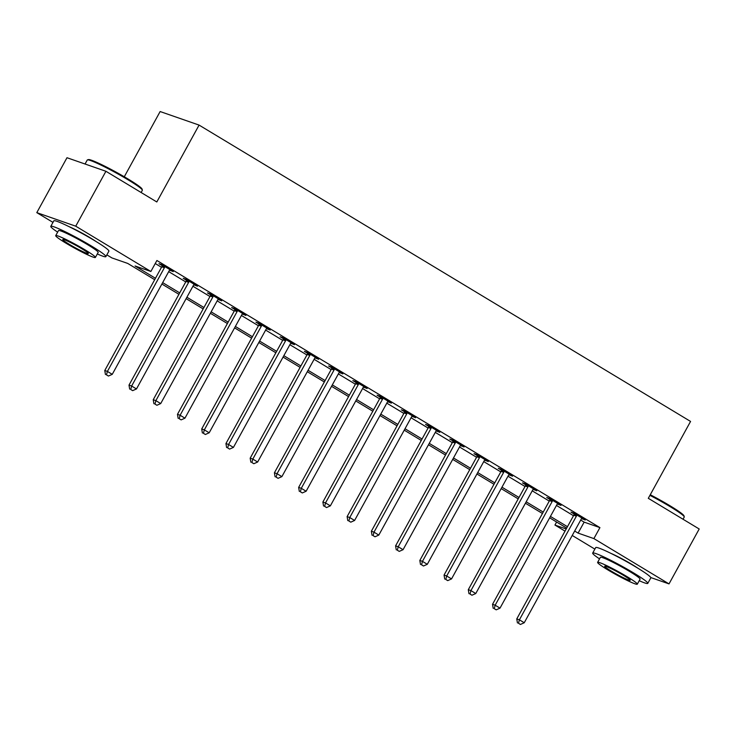 <?xml version="1.0" encoding="UTF-8"?>
<svg xmlns="http://www.w3.org/2000/svg" width="736" height="736" viewBox="0 0 736 736"><rect width="100%" height="100%" fill="white"/><g stroke="black" fill="none" stroke-linecap="round" stroke-linejoin="round"><path stroke-width="1.1" d="M68.972 226.614A19.614 1.61 28.8 0 1 90.169 237.756A19.614 1.61 28.8 0 1 95.91 241.426M610.871 553.352A19.614 1.61 28.8 0 1 632.068 564.494A19.614 1.61 28.8 0 1 637.808 568.164M124.283 176.769L160.135 111.541L199.079 125.092L690.561 421.434L648.306 498.309L699.2 528.991L669.015 583.896L650.78 577.558M594.863 549.12L572.231 535.468M565.027 531.125L554.944 525.053L566.214 528.972M556.609 522.026L554.944 525.053M154.689 279.689L127.714 263.424L111.927 257.931L106.849 254.868M52.964 222.382L36.8 212.64L75.734 226.182L150.871 271.483L135.084 265.99L155.462 278.282M75.734 226.182L105.92 171.276L66.985 157.725L36.8 212.64M580.704 520.058L584.136 522.128L599.923 527.62L156.906 260.498L150.871 271.483M155.241 263.525L161.506 267.297M168.7 271.639L185.739 281.916M192.942 286.258L209.972 296.525M217.175 300.868L234.204 311.135M241.408 315.477L258.446 325.754M265.641 330.087L282.679 340.363M289.883 344.706L306.912 354.973M314.116 359.315L331.145 369.592M338.348 373.925L355.387 384.201M362.581 388.544L379.62 398.811M386.823 403.153L403.852 413.42M411.056 417.763L428.085 428.039M435.289 432.382L452.327 442.649M459.522 446.991L476.56 457.258M483.764 461.601L500.793 471.877M507.996 476.22L525.026 486.487M532.229 490.829L549.268 501.096M556.462 505.439L573.5 515.715M581.633 518.54L585.23 520.03L573.592 513.02L570.97 512.109L574.117 514.004M557.4 503.921L560.998 505.42L549.36 498.41L546.728 497.49L549.884 499.394M533.158 489.311L536.756 490.811L525.127 483.791L522.496 482.88L525.651 484.785M508.926 474.702L512.523 476.201L500.894 469.182L498.263 468.271L501.418 470.166M484.693 460.083L488.29 461.582L476.652 454.572L474.021 453.652L477.176 455.556M460.46 445.473L464.057 446.973L452.419 439.953L449.788 439.042L452.944 440.947M436.218 430.864L439.815 432.363L428.186 425.344L425.555 424.433L428.711 426.328M411.985 416.245L415.582 417.744L403.954 410.734L401.322 409.814L404.478 411.718M387.752 401.635L391.35 403.135L379.712 396.124L377.08 395.204L380.236 397.109M363.52 387.026L367.117 388.525L355.479 381.506L352.848 380.595L356.003 382.49M339.278 372.407L342.875 373.906L331.246 366.896L328.615 365.976L331.77 367.88M315.045 357.797L318.642 359.297L307.013 352.286L304.382 351.366L307.528 353.271M290.812 343.188L294.409 344.687L282.771 337.668L280.14 336.757L283.296 338.652M266.579 328.569L270.176 330.068L258.538 323.058L255.907 322.138L259.063 324.042M242.337 313.959L245.934 315.459L234.306 308.448L231.674 307.528L234.83 309.433M218.104 299.35L221.702 300.849L210.073 293.83L207.442 292.919L210.588 294.814M193.872 284.74L197.469 286.23L185.831 279.22L183.2 278.3L186.355 280.204M169.63 270.121L173.236 271.621L161.598 264.61L158.967 263.69L162.122 265.595M105.92 171.276L156.814 201.968L199.079 125.092M599.923 527.62L593.888 538.596L669.015 583.896M574.66 531.033L578.1 533.103L593.888 538.596M162.665 282.624L179.704 292.891M186.898 297.234L203.936 307.51M211.14 311.843L228.169 322.12M235.373 326.462L252.402 336.729M259.606 341.072L276.644 351.348M283.838 355.681L300.877 365.958M308.08 370.3L325.11 380.567M332.313 384.91L349.342 395.177M356.546 399.519L373.584 409.796M380.779 414.138L397.817 424.405M405.021 428.748L422.05 439.015M429.254 443.357L446.283 453.634M453.486 457.976L470.525 468.243M477.719 472.586L494.758 482.853M501.961 487.195L518.99 497.472M526.194 501.814L543.232 512.081M550.427 516.424L567.465 526.691M566.683 528.108L549.654 517.831M542.45 513.489L525.421 503.222M518.218 498.879L501.179 488.612M493.985 484.27L476.946 473.993M469.743 469.651L452.714 459.384M445.51 455.041L428.481 444.774M421.277 440.432L404.239 430.155M397.044 425.813L380.006 415.546M372.802 411.203L355.773 400.936M348.57 396.594L331.54 386.317M324.337 381.975L307.298 371.708M300.104 367.365L283.066 357.098M275.862 352.756L258.833 342.479M251.629 338.146L234.6 327.87M227.396 323.527L210.358 313.26M203.164 308.918L186.125 298.65M178.922 294.308L161.892 284.032M584.136 522.128L578.1 533.103M582.875 518.613L582.599 519.119M558.642 504.004L558.366 504.51M534.41 489.394L534.124 489.891M510.168 474.775L509.892 475.281M485.935 460.166L485.659 460.672M461.702 445.556L461.426 446.053M437.469 430.937L437.184 431.443M413.227 416.328L412.951 416.834M388.994 401.718L388.718 402.215M364.762 387.099L364.486 387.605M340.52 372.49L340.244 372.996M316.287 357.88L316.011 358.377M292.054 343.261L291.778 343.767M267.821 328.652L267.545 329.158M243.579 314.042L243.303 314.539M219.346 299.423L219.07 299.929M195.114 284.814L194.838 285.32M170.881 270.204L170.605 270.71M576.389 516.166L573.758 515.246L516.764 618.912L519.395 619.832L576.389 516.166A2.512 2.254 109.2 0 0 576.693 515.264L576.748 514.924M518.494 623.282L520.426 624.459L518.494 623.282L519.395 619.832L524.244 622.748L581.238 519.082A2.512 2.254 109.2 0 1 581.826 518.356L582.075 518.135M573.758 515.246A2.512 2.254 109.2 0 0 574.062 514.344L574.218 513.397M516.764 618.912L517.436 622.923M520.426 624.459L524.244 622.748M552.147 501.547L549.516 500.636L492.531 604.302L495.162 605.213L552.147 501.547A2.512 2.254 109.2 0 0 552.46 500.646L552.515 500.305M494.252 608.672L496.193 609.84L494.252 608.672L495.162 605.213L500.011 608.138L556.996 504.473A2.512 2.254 109.2 0 1 557.584 503.737L557.842 503.516M549.516 500.636A2.512 2.254 109.2 0 0 549.829 499.735L549.985 498.778M492.531 604.302L493.203 608.304M496.193 609.84L500.011 608.138M527.914 486.938L525.283 486.027L468.298 589.692L470.93 590.603L527.914 486.938A2.512 2.254 109.2 0 0 528.227 486.036L528.282 485.696M470.019 594.062L471.96 595.231L470.019 594.062L470.93 590.603L475.769 593.529L532.763 489.863A2.512 2.254 109.2 0 1 533.352 489.127L533.609 488.906M525.283 486.027A2.512 2.254 109.2 0 0 525.596 485.116L525.743 484.168M468.298 589.692L468.97 593.694M471.96 595.231L475.769 593.529M503.682 472.328L501.05 471.408L444.056 575.074L446.688 575.994L503.682 472.328A2.512 2.254 109.2 0 0 503.994 471.426L504.05 471.086M445.786 579.453L447.727 580.621L445.786 579.453L446.688 575.994L451.536 578.91L508.53 475.254A2.512 2.254 109.2 0 1 509.119 474.518L509.367 474.297M501.05 471.408A2.512 2.254 109.2 0 0 501.363 470.506L501.51 469.559M444.056 575.074L444.737 579.085M447.727 580.621L451.536 578.91M479.449 457.718L476.818 456.798L419.824 560.464L422.455 561.375L479.449 457.718A2.512 2.254 109.2 0 0 479.752 456.808L479.808 456.476M421.553 564.834L423.485 566.002L421.553 564.834L422.455 561.375L427.303 564.3L484.288 460.635A2.512 2.254 109.2 0 1 484.886 459.899L485.134 459.678M476.818 456.798A2.512 2.254 109.2 0 0 477.121 455.897L477.278 454.949M419.824 560.464L420.495 564.466M423.485 566.002L427.303 564.3M650.265 494.748A30.682 2.521 28.8 0 1 669.898 505.706A30.682 2.521 28.8 0 1 683.956 515.789L684.25 516.801A31.436 2.585 -151.2 0 0 669.852 506.478A31.436 2.585 -151.2 0 0 649.934 495.346M683.036 519.248L684.241 517.04A31.436 2.585 -151.2 0 0 684.25 516.801M639.207 580.704A31.436 2.585 -151.2 0 0 647.781 583.372A31.436 2.585 -151.2 0 0 633.392 572.801A31.436 2.585 -151.2 0 0 592.692 553.076A31.436 2.585 -151.2 0 0 599.536 558.891M647.781 583.372L650.799 577.88A31.436 2.585 -151.2 0 0 636.41 567.309A31.436 2.585 -151.2 0 0 595.709 547.593L592.692 553.076M597.623 562.368L600.401 557.318A22.632 1.858 28.8 0 1 629.703 571.522A22.632 1.858 28.8 0 1 640.072 579.131L637.293 584.182A22.632 1.858 -151.2 0 0 626.925 576.573A22.632 1.858 -151.2 0 0 597.623 562.368A22.632 1.858 -151.2 0 0 607.982 569.977A22.632 1.858 -151.2 0 0 637.293 584.182M623.558 575.396A14.582 1.196 -151.2 0 0 604.679 566.251A14.582 1.196 -151.2 0 0 611.349 571.154A14.582 1.196 -151.2 0 0 630.237 580.299A14.582 1.196 -151.2 0 0 623.558 575.396M87.446 159.878L88.467 159.592A30.682 2.521 28.8 0 1 128 178.968A30.682 2.521 28.8 0 1 142.057 189.051L142.352 190.063A31.436 2.585 -151.2 0 0 127.954 179.74A31.436 2.585 -151.2 0 0 87.446 159.878A31.436 2.585 -151.2 0 0 87.253 160.016L85.054 164.018M141.137 192.51L142.342 190.302A31.436 2.585 -151.2 0 0 142.352 190.063M97.308 253.966A31.436 2.585 -151.2 0 0 105.883 256.634A31.436 2.585 -151.2 0 0 91.494 246.063A31.436 2.585 -151.2 0 0 50.793 226.348A31.436 2.585 -151.2 0 0 57.638 232.153M105.883 256.634L108.9 251.142A31.436 2.585 -151.2 0 0 94.512 240.571A31.436 2.585 -151.2 0 0 53.811 220.855L50.793 226.348M55.724 235.64L58.503 230.589A22.632 1.858 28.8 0 1 87.805 244.784A22.632 1.858 28.8 0 1 98.173 252.393L95.395 257.444A22.632 1.858 -151.2 0 0 85.026 249.835A22.632 1.858 -151.2 0 0 55.724 235.64A22.632 1.858 -151.2 0 0 66.084 243.248A22.632 1.858 -151.2 0 0 95.395 257.444M81.659 248.667A14.582 1.196 -151.2 0 0 62.781 239.513A14.582 1.196 -151.2 0 0 69.451 244.416A14.582 1.196 -151.2 0 0 88.338 253.57A14.582 1.196 -151.2 0 0 81.659 248.667M455.207 443.1L452.576 442.189L395.591 545.854L398.222 546.765L455.207 443.1A2.512 2.254 109.2 0 0 455.52 442.198L455.575 441.858M397.311 550.224L399.252 551.393L397.311 550.224L398.222 546.765L403.07 549.691L460.055 446.025A2.512 2.254 109.2 0 1 460.644 445.289L460.902 445.068M452.576 442.189A2.512 2.254 109.2 0 0 452.888 441.278L453.045 440.33M395.591 545.854L396.262 549.856M399.252 551.393L403.07 549.691M430.974 428.49L428.343 427.57L371.358 531.236L373.989 532.156L430.974 428.49A2.512 2.254 109.2 0 0 431.287 427.588L431.342 427.248M373.078 535.615L375.02 536.783L373.078 535.615L373.989 532.156L378.828 535.072L435.822 431.416A2.512 2.254 109.2 0 1 436.411 430.68L436.669 430.459M428.343 427.57A2.512 2.254 109.2 0 0 428.656 426.668L428.803 425.721M371.358 531.236L372.03 535.247M375.02 536.783L378.828 535.072M406.741 413.88L404.11 412.96L347.116 516.626L349.747 517.537L406.741 413.88A2.512 2.254 109.2 0 0 407.054 412.97L407.1 412.638M348.846 520.996L350.787 522.164L348.846 520.996L349.747 517.537L354.596 520.462L411.59 416.797A2.512 2.254 109.2 0 1 412.178 416.061L412.427 415.849M404.11 412.96A2.512 2.254 109.2 0 0 404.423 412.059L404.57 411.111M347.116 516.626L347.797 520.628M350.787 522.164L354.596 520.462M382.508 399.262L379.877 398.351L322.883 502.016L325.514 502.927L382.508 399.262A2.512 2.254 109.2 0 0 382.812 398.36L382.867 398.02M324.613 506.386L326.545 507.555L324.613 506.386L325.514 502.927L330.363 505.853L387.348 402.187A2.512 2.254 109.2 0 1 387.946 401.451L388.194 401.23M379.877 398.351A2.512 2.254 109.2 0 0 380.181 397.44L380.337 396.492M322.883 502.016L323.555 506.018M326.545 507.555L330.363 505.853M358.266 384.652L355.635 383.732L298.65 487.398L301.282 488.318L358.266 384.652A2.512 2.254 109.2 0 0 358.579 383.75L358.634 383.41M300.371 491.777L302.312 492.945L300.371 491.777L301.282 488.318L306.13 491.234L363.115 387.578A2.512 2.254 109.2 0 1 363.704 386.842L363.961 386.621M355.635 383.732A2.512 2.254 109.2 0 0 355.948 382.83L356.104 381.883M298.65 487.398L299.322 491.409M302.312 492.945L306.13 491.234M334.034 370.042L331.402 369.122L274.418 472.788L277.04 473.708L334.034 370.042A2.512 2.254 109.2 0 0 334.346 369.132L334.402 368.8M276.138 477.158L278.079 478.326L276.138 477.158L277.04 473.708L281.888 476.624L338.882 372.959A2.512 2.254 109.2 0 1 339.471 372.223L339.728 372.011M331.402 369.122A2.512 2.254 109.2 0 0 331.715 368.221L331.862 367.273M274.418 472.788L275.089 476.79M278.079 478.326L281.888 476.624M309.801 355.424L307.17 354.513L250.176 458.178L252.807 459.089L309.801 355.424A2.512 2.254 109.2 0 0 310.114 354.522L310.16 354.182M251.905 462.548L253.846 463.717L251.905 462.548L252.807 459.089L257.655 462.015L314.649 358.349A2.512 2.254 109.2 0 1 315.238 357.613L315.486 357.392M307.17 354.513A2.512 2.254 109.2 0 0 307.482 353.602L307.63 352.654M250.176 458.178L250.856 462.18M253.846 463.717L257.655 462.015M285.568 340.814L282.937 339.894L225.943 443.56L228.574 444.48L285.568 340.814A2.512 2.254 109.2 0 0 285.872 339.912L285.927 339.572M227.672 447.939L229.604 449.107L227.672 447.939L228.574 444.48L233.422 447.405L290.407 343.74A2.512 2.254 109.2 0 1 291.005 343.004L291.254 342.783M282.937 339.894A2.512 2.254 109.2 0 0 283.24 338.992L283.397 338.045M225.943 443.56L226.614 447.571M229.604 449.107L233.422 447.405M261.326 326.204L258.695 325.284L201.71 428.95L204.341 429.87L261.326 326.204A2.512 2.254 109.2 0 0 261.639 325.294L261.694 324.962M203.43 433.32L205.372 434.488L203.43 433.32L204.341 429.87L209.19 432.786L266.174 329.121A2.512 2.254 109.2 0 1 266.763 328.385L267.021 328.173M258.695 325.284A2.512 2.254 109.2 0 0 259.008 324.383L259.164 323.435M201.71 428.95L202.382 432.961M205.372 434.488L209.19 432.786M237.093 311.586L234.462 310.675L177.468 414.34L180.099 415.251L237.093 311.586A2.512 2.254 109.2 0 0 237.406 310.684L237.461 310.344M179.198 418.71L181.139 419.879L179.198 418.71L180.099 415.251L184.948 418.177L241.942 314.511A2.512 2.254 109.2 0 1 242.53 313.775L242.779 313.554M234.462 310.675A2.512 2.254 109.2 0 0 234.775 309.773L234.922 308.816M177.468 414.34L178.149 418.342M181.139 419.879L184.948 418.177M212.86 296.976L210.229 296.065L153.235 399.722L155.866 400.642L212.86 296.976A2.512 2.254 109.2 0 0 213.173 296.074L213.219 295.734M154.965 404.101L156.906 405.269L154.965 404.101L155.866 400.642L160.715 403.567L217.709 299.902A2.512 2.254 109.2 0 1 218.298 299.166L218.546 298.945M210.229 296.065A2.512 2.254 109.2 0 0 210.542 295.154L210.689 294.207M153.235 399.722L153.907 403.733M156.906 405.269L160.715 403.567M188.628 282.366L185.996 281.446L129.002 385.112L131.634 386.032L188.628 282.366A2.512 2.254 109.2 0 0 188.931 281.456L188.986 281.124M130.732 389.482L132.664 390.65L130.732 389.482L131.634 386.032L136.482 388.948L193.467 285.283A2.512 2.254 109.2 0 1 194.065 284.547L194.313 284.335M185.996 281.446A2.512 2.254 109.2 0 0 186.3 280.545L186.456 279.597M129.002 385.112L129.674 389.123M132.664 390.65L136.482 388.948M164.386 267.748L161.754 266.837L104.77 370.502L107.401 371.413L164.386 267.748A2.512 2.254 109.2 0 0 164.698 266.846L164.754 266.506M106.49 374.872L108.431 376.041L106.49 374.872L107.401 371.413L112.249 374.339L169.234 270.673A2.512 2.254 109.2 0 1 169.823 269.937L170.08 269.716M161.754 266.837A2.512 2.254 109.2 0 0 162.067 265.935L162.224 264.978M104.77 370.502L105.441 374.504M108.431 376.041L112.249 374.339M576.693 515.264L574.062 514.344M552.46 500.646L549.829 499.735M528.227 486.036L525.596 485.116M503.994 471.426L501.363 470.506M479.752 456.808L477.121 455.897M455.52 442.198L452.888 441.278M431.287 427.588L428.656 426.668M407.054 412.97L404.423 412.059M382.812 398.36L380.181 397.44M358.579 383.75L355.948 382.83M334.346 369.132L331.715 368.221M310.114 354.522L307.482 353.602M285.872 339.912L283.24 338.992M261.639 325.294L259.008 324.383M237.406 310.684L234.775 309.773M213.173 296.074L210.542 295.154M188.931 281.456L186.3 280.545M164.698 266.846L162.067 265.935"/></g></svg>
